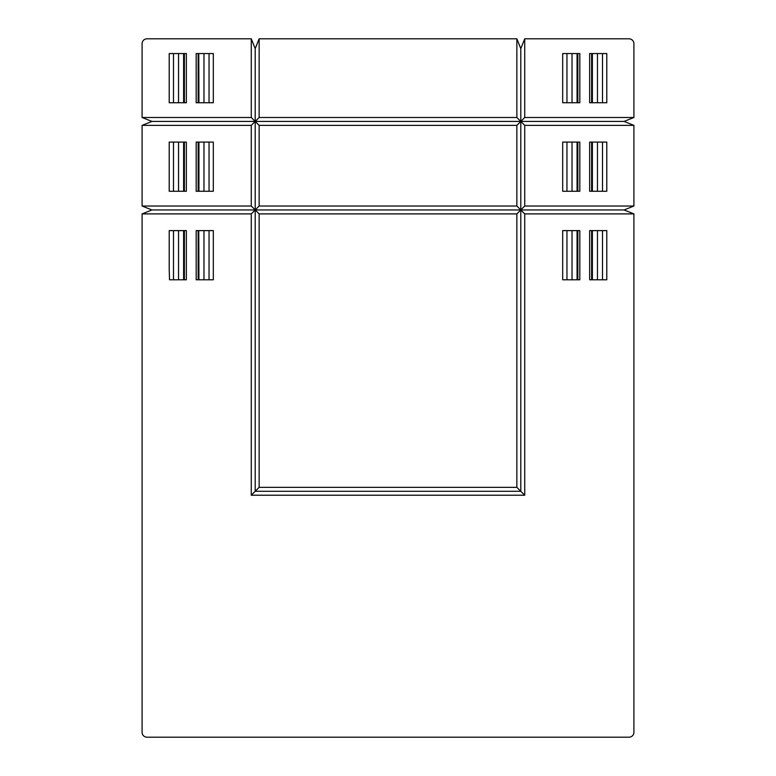 <?xml version="1.0" encoding="UTF-8"?>
<svg xmlns="http://www.w3.org/2000/svg" width="776" height="776" viewBox="0 0 776 776"><rect width="100%" height="100%" fill="white"/><g stroke="black" fill="none" stroke-linecap="round" stroke-linejoin="round"><path stroke-width="1.16" d="M142.086 206.018L142.086 125.363L251.269 125.363L251.269 206.018L142.086 206.018L151.921 209.956L255.207 209.956L259.135 213.895L516.865 213.895L520.793 209.956L624.079 209.956L633.914 206.018L633.914 125.363L524.731 125.363L524.731 206.018L633.914 206.018M524.731 38.8L628.997 38.8A4.918 4.918 0 0 1 633.914 43.718L633.914 117.496L524.731 117.496L524.731 38.8L520.793 48.636L516.865 38.8L259.135 38.8L255.207 48.636L251.269 38.8L251.269 117.496L142.086 117.496L142.086 43.718A4.918 4.918 0 0 1 147.004 38.8L251.269 38.8M524.731 213.895L524.731 495.224L520.793 491.286L520.793 209.956L524.731 213.895L633.914 213.895L633.914 732.282A4.918 4.918 0 0 1 628.997 737.2L147.004 737.2A4.918 4.918 0 0 1 142.086 732.282L142.086 213.895L251.269 213.895L255.207 209.956L520.793 209.956L524.731 206.018M198.152 230.618L198.763 230.618L198.763 279.796L196.183 279.796L196.183 230.618L198.152 230.618L198.152 279.796M209.045 279.796L209.045 230.618L213.322 230.618L213.322 279.796L198.928 279.796L198.763 230.618M198.928 230.618L203.981 230.618L203.981 279.796M209.045 230.618L203.981 230.618M183.611 230.618L186.347 230.618L186.347 279.796L183.776 279.796L183.776 230.618L183.776 279.796L178.548 279.796L178.548 230.618L183.611 230.618L183.611 279.796M178.548 279.796L169.527 279.796L169.216 269.99L169.216 230.618L178.548 230.618M184.378 191.265L183.776 191.265L183.776 142.086L186.347 142.086L186.347 191.265L184.378 191.265L184.378 142.086M178.548 191.265L183.776 191.265L183.776 142.086L169.216 142.086L169.216 191.265L178.548 191.265L178.548 142.086M209.045 191.265L209.045 142.086L213.322 142.086L213.322 191.265L196.183 191.265L196.183 142.086L198.763 142.086L198.763 191.265M209.045 142.086L198.763 142.086M198.152 53.554L198.763 53.554L198.763 102.742L196.183 102.742L196.183 53.554L198.152 53.554L198.152 102.742M209.045 102.742L209.045 53.554L213.322 53.554L213.322 102.742L198.928 102.742L198.763 53.554M198.928 53.554L203.981 53.554L203.981 102.742M209.045 53.554L203.981 53.554M183.611 53.554L186.347 53.554L186.347 102.742L183.776 102.742L183.776 53.554L183.776 102.742L178.548 102.742L178.548 53.554L183.611 53.554L183.611 102.742M178.548 102.742L169.216 102.742L169.216 53.554L178.548 53.554M602.506 279.796L602.506 230.618L606.783 230.618L606.783 279.796L589.653 279.796L589.653 230.618L592.224 230.618L592.224 279.796M592.224 230.618L597.452 230.618L597.452 279.796M577.072 230.618L577.072 279.796L572.019 279.796L572.019 230.618L579.817 230.618L579.817 279.796L577.237 279.796L577.237 230.618M577.072 142.086L577.072 191.265L572.019 191.265L572.019 142.086L579.817 142.086L579.817 191.265L577.237 191.265L577.237 142.086M592.389 191.265L592.389 142.086L597.452 142.086L597.452 191.265L589.653 191.265L589.653 142.086L592.224 142.086L592.224 191.265M577.072 53.554L577.072 102.742L572.019 102.742L572.019 53.554L579.817 53.554L579.817 102.742L577.237 102.742L577.237 53.554M602.506 102.742L602.506 53.554L606.783 53.554L606.783 102.742L589.653 102.742L589.653 53.554L592.224 53.554L592.224 102.742M592.224 53.554L597.452 53.554L597.452 102.742M259.135 38.8L259.135 117.496L255.207 121.425L520.793 121.425L520.793 209.956L516.865 206.018L259.135 206.018L255.207 209.956L255.207 491.286L520.793 491.286L516.865 487.347L259.135 487.347L259.135 213.895M524.731 495.224L251.269 495.224L259.135 487.347M259.135 117.496L516.865 117.496L520.793 121.425L516.865 125.363L259.135 125.363L251.269 117.496M516.865 117.496L516.865 38.8M142.086 117.496L151.921 121.425L255.207 121.425L255.207 209.956L251.269 206.018M633.914 213.895L624.079 209.956M151.921 209.956L142.086 213.895M524.731 125.363L520.793 121.425L624.079 121.425L633.914 117.496M520.793 48.636L520.793 121.425L524.731 117.496M151.921 121.425L142.086 125.363M633.914 125.363L624.079 121.425M251.269 125.363L255.207 121.425L255.207 48.636M259.135 206.018L259.135 125.363M516.865 206.018L516.865 125.363M516.865 487.347L516.865 213.895M251.269 213.895L251.269 495.224M602.506 53.554L597.452 53.554M602.506 230.618L597.452 230.618M572.019 191.265L562.678 191.265L562.678 142.086L572.019 142.086M572.019 279.796L562.678 279.796L562.678 230.618L572.019 230.618M602.506 191.265L602.506 142.086L606.783 142.086L606.783 191.265L597.452 191.265M602.506 142.086L597.452 142.086M566.955 102.742L566.955 53.554L562.678 53.554L562.678 102.742L572.019 102.742M566.955 53.554L572.019 53.554M591.622 191.265L591.622 142.086M577.848 142.086L577.848 191.265M577.848 230.618L577.848 279.796M591.622 279.796L591.622 230.618M577.848 53.554L577.848 102.742M591.622 102.742L591.622 53.554M184.378 53.554L184.378 102.742M198.152 191.265L198.152 142.086M184.378 230.618L184.378 279.796M203.981 142.086L203.981 191.265M198.928 142.086L198.928 191.265M183.611 191.265L183.611 142.086M592.389 230.618L592.389 279.796M592.389 53.554L592.389 102.742M173.494 191.265L173.494 142.086M173.494 279.796L173.494 230.618M173.494 102.742L173.494 53.554M566.955 191.265L566.955 142.086M566.955 279.796L566.955 230.618"/></g></svg>
